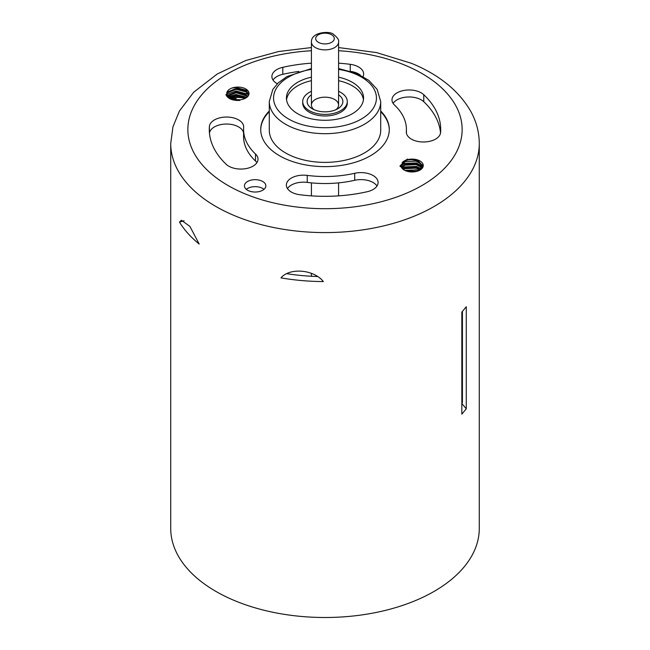 <?xml version="1.0" encoding="UTF-8"?>
<svg xmlns="http://www.w3.org/2000/svg" width="650" height="650" viewBox="0 0 650 650"><rect width="100%" height="100%" fill="white"/><g stroke="black" fill="none" stroke-linecap="round" stroke-linejoin="round"><path stroke-width="0.97" d="M461.833 404.869L462.418 402.236L462.418 311.423M367.217 191.718A17.144 9.896 0 0 0 378.105 182.504A17.144 9.896 0 0 0 354.705 173.29A81.429 47.011 180 0 1 307.239 175.394A17.144 9.896 0 0 0 286.349 185.055A17.144 9.896 0 0 0 299.756 194.716A115.708 66.804 0 0 0 367.217 191.718M377 186.006A17.144 9.896 0 0 0 354.705 180.286A81.429 47.011 180 0 1 307.239 182.398A17.144 9.896 0 0 0 287.463 188.557M423.767 94.713A17.144 9.896 0 0 0 404.495 90.342A17.144 9.896 0 0 0 391.991 99.873A17.144 9.896 0 0 0 394.501 105.024A81.429 47.011 180 0 1 406.429 129.521A81.429 47.011 180 0 1 406.339 131.649A17.144 9.896 0 0 0 406.323 132.104A17.144 9.896 0 0 0 423.077 141.993A17.144 9.896 0 0 0 440.594 132.551A115.708 66.804 0 0 0 440.708 129.521A115.708 66.804 0 0 0 423.767 94.713L423.767 101.709A17.144 9.896 0 0 0 407.534 97.013A17.144 9.896 0 0 0 393.104 103.366M363.058 76.562A17.144 9.896 0 0 0 363.651 73.978A17.144 9.896 0 0 0 350.244 64.326A115.708 66.804 0 0 0 338.585 63.172M360.311 75.108A17.144 9.896 0 0 0 351.187 71.459M243.661 127.384A17.144 9.896 0 0 0 243.677 126.937A17.144 9.896 0 0 0 226.923 117.041A17.144 9.896 0 0 0 209.406 126.49A115.708 66.804 0 0 0 209.292 129.521A115.708 66.804 0 0 0 226.232 164.32A17.144 9.896 0 0 0 245.505 168.691A17.144 9.896 0 0 0 258.009 159.169A17.144 9.896 0 0 0 255.499 154.009A81.429 47.011 180 0 1 243.571 129.521A81.429 47.011 180 0 1 243.661 127.384M243.571 132.86A17.144 9.896 0 0 0 226.338 124.036A17.144 9.896 0 0 0 209.454 133.088M419.201 170.495A14.999 8.661 0 0 0 415.561 169.699M423.085 166.619A14.999 8.661 0 0 0 422.638 166.359M244.969 98.475A14.999 8.661 0 0 0 230.799 98.475M230.644 98.524A14.999 8.661 0 0 0 229.889 98.784M248.422 94.339A14.999 8.661 0 0 0 246.618 93.462A14.999 8.661 0 0 0 246.244 93.316M246.309 189.345A10.717 6.183 180 0 1 261.381 187.817A10.717 6.183 180 0 1 263.981 189.345M261.381 180.822A10.717 6.183 0 0 0 250.25 180.351A10.717 6.183 0 0 0 244.432 185.851A10.717 6.183 0 0 0 255.141 192.034A10.717 6.183 0 0 0 265.858 185.851A10.717 6.183 0 0 0 261.381 180.822M363.447 99.775A38.569 22.271 0 0 0 347.457 83.419A38.569 22.271 0 0 0 338.585 80.681M311.415 80.681A38.569 22.271 0 0 0 286.553 99.775M311.415 77.188A38.569 22.271 0 0 0 286.431 98.028A38.569 22.271 0 0 0 325 120.291A38.569 22.271 0 0 0 363.569 98.028A38.569 22.271 0 0 0 347.457 79.918A38.569 22.271 0 0 0 338.585 77.188M380.713 101.522A55.713 32.167 0 0 1 325 133.689A55.713 32.167 0 0 1 269.287 101.522L269.287 130.219A55.713 32.167 0 0 0 325 162.386A55.713 32.167 0 0 0 380.713 130.219L380.713 101.522L377.162 89.424L368.826 80.364L356.574 73.426L338.585 68.551M389.285 129.87A64.285 37.115 0 0 0 380.713 111.702M269.287 111.702A64.285 37.115 0 0 0 260.715 129.87M269.287 111.004A64.285 37.115 0 0 0 260.715 129.521A64.285 37.115 0 0 0 287.576 159.697A64.285 37.115 0 0 0 354.38 162.532A64.285 37.115 0 0 0 389.285 129.521A64.285 37.115 0 0 0 380.713 111.004M286.674 273.666A145.714 84.126 0 0 0 317.679 276.526M479.277 143.512A154.278 89.074 0 0 1 325 232.586A154.278 89.074 0 0 1 170.722 143.512L170.722 528.426A154.278 89.074 0 0 0 325 617.5A154.278 89.074 0 0 0 479.277 528.426L479.277 143.512C479.212 132.129 476.304 121.282 470.551 110.979C458.534 90.456 438.815 74.555 411.385 63.294L376.61 52.593L338.585 47.556M466.277 408.785L466.277 306.743L461.833 312.106L461.833 414.139L466.277 408.785L462.183 403.942M280.963 277.875C289.713 267.377 313.983 269.482 323.334 281.572A154.278 89.074 180 0 1 280.963 277.875M179.489 222.113L181.391 220.244L189.906 226.395L199.209 244.083A154.278 89.074 180 0 1 179.489 222.113L184.088 220.74M240.151 99.808A11.139 6.435 0 0 0 236.039 99.759L236.096 99.003L232.058 99.653M229.109 97.468L236.096 95.501L244.376 97.061L245.944 97.955M247.918 96.314L235.836 92.722L227.37 95.631L236.096 92.007L244.376 93.567L247.934 96.289M226.752 93.803L227.467 91.991L236.096 88.506L244.376 90.066L246.521 91.374L248.861 94.616M239.704 99.856A11.139 6.435 0 0 0 249.031 93.511A11.139 6.435 0 0 0 237.884 87.076A11.139 6.435 0 0 0 226.744 93.511A11.139 6.435 0 0 0 232.018 98.979L225.899 94.632C227.809 98.776 232.464 100.709 239.866 100.425L239.704 99.856L239.769 100.433M236.169 100.441L239.736 100.254M248.722 95.006L246.472 92.146L244.376 90.878L236.031 89.318L227.443 92.836L226.818 94.226M227.061 96.265L227.955 97.532M247.585 96.671L244.376 94.372L236.031 92.82L227.654 96.054M245.253 98.337L236.031 96.314L229.743 97.898M229.523 98.02L229.06 98.312M233.838 100.116A11.139 6.435 0 0 1 234.918 99.905L233.691 100.084M406.047 170.926L417.308 171.218M402.805 169.065L405.064 167.781L416.057 167.334L420.761 169.585M401.367 167.221L405.064 164.287L416.057 163.832L418.6 164.759L422.459 167.919M402.09 162.719L407.485 159.055L400.059 165.831L400.205 166.668L401.123 166.579A11.139 6.435 0 0 0 413.026 171.941A11.139 6.435 0 0 0 423.256 165.531A11.139 6.435 0 0 0 414.611 159.258A11.139 6.435 0 0 0 402.09 162.719C406.331 159.315 411.832 158.827 418.6 161.257L423.191 166.246M423.093 166.636L418.6 162.077L416 161.135L405.015 161.623L401.009 166.587M422.159 168.309L418.6 165.571L416 164.629L405.015 165.124L401.594 167.651M420.176 169.967L416 168.131L405.015 168.618L403.341 169.496M415.846 171.592L407.452 171.373M414.383 171.827A11.139 6.435 0 0 0 409.849 171.827M256.896 162.662A17.144 9.896 0 0 0 255.499 161.005A81.429 47.011 180 0 1 243.571 136.516L243.571 129.521M298.886 71.435A115.708 66.804 0 0 0 282.783 74.319A17.144 9.896 0 0 0 273 80.031M440.546 132.949A115.708 66.804 0 0 0 423.767 101.709M311.415 63.172A115.708 66.804 0 0 0 282.783 67.316A17.144 9.896 0 0 0 271.895 76.529A17.144 9.896 0 0 0 277.322 83.761M231.392 98.735L235.974 97.963L236.039 99.759M235.974 97.963L236.096 99.003M231.806 88.116L235.974 87.466L247.317 90.553L248.633 91.812M226.85 94.413L235.974 90.959L247.317 94.047L248.601 95.274M228.223 96.712L235.974 94.461L246.935 97.264M230.466 99.06L231.311 98.759M226.834 92.682L235.836 89.221L247.219 92.235L248.991 94.031M228.759 98.126L229.222 97.866M229.482 97.736L235.836 96.224L245.554 98.174M400.985 165.823L404.463 163.434L416.439 162.906L423.028 166.822M402.058 168.293L404.463 166.936L416.439 166.408L421.614 168.894M404.706 170.332L416.439 169.91L418.738 170.698M400.124 166.343L404.438 161.72L416.26 161.127L423.256 165.531M401.367 167.237L404.438 165.222L416.26 164.629L422.427 167.968M403.154 169.357L404.438 168.716L416.26 168.131L420.387 169.837M407.339 171.34L415.992 171.559M347.287 101.522L347.287 103.106A22.287 12.87 180 0 1 333.531 114.993A22.287 12.87 180 0 1 309.246 112.206A22.287 12.87 180 0 1 302.713 103.106L302.713 101.522A22.287 12.87 0 0 0 325 114.392A22.287 12.87 0 0 0 347.287 101.522A22.287 12.87 0 0 0 340.754 92.43A22.287 12.87 0 0 0 338.585 91.325M311.415 91.325A22.287 12.87 0 0 0 302.713 101.522M314.088 109.696A13.585 7.841 180 0 1 311.415 105.024A13.585 7.841 180 0 1 319.8 97.776A13.585 7.841 180 0 1 334.604 99.474A13.585 7.841 180 0 1 338.585 105.024A13.585 7.841 180 0 1 335.912 109.696M338.585 94.819A17.875 10.319 180 0 1 337.634 108.818A17.875 10.319 180 0 1 312.366 108.818A17.875 10.319 180 0 1 311.415 94.819M354.705 180.286L354.705 173.29M350.244 71.167L350.244 64.326M209.406 132.551L209.406 126.49M311.415 69.388A51.423 29.689 0 0 0 279.736 112.125A51.423 29.689 0 0 0 358.987 120.307A51.423 29.689 0 0 0 354.941 73.881A51.423 29.689 0 0 0 338.585 69.388M311.415 50.733A137.142 79.178 0 0 0 197.779 159.079A137.142 79.178 0 0 0 409.736 191.774A137.142 79.178 0 0 0 404.836 65.138A137.142 79.178 0 0 0 338.585 50.733M255.499 161.005L255.499 154.009M282.783 74.319L282.783 67.316M406.339 132.551L406.339 131.649M307.239 182.398L307.239 175.394M338.585 105.024L338.585 42.039A13.585 7.841 180 0 1 325 49.879A13.585 7.841 180 0 1 311.415 42.039L311.415 105.024M331.573 34.742A9.303 5.371 180 0 1 327.405 43.729A9.303 5.371 180 0 1 316.014 37.148A9.303 5.371 180 0 1 331.573 34.742M269.287 101.522L272.838 89.424L278.159 82.94L286.926 76.57L311.415 68.551M170.722 143.512L172.949 126.839L179.449 110.979L193.724 92.194L217.303 73.954L245.871 60.474L278.647 51.521L311.415 47.556M406.429 133.177L406.429 129.521M311.415 182.869L311.415 195.861M311.415 273.349L311.415 276.266M338.585 182.869L338.585 195.861M338.585 42.039C339.194 40.162 337.577 37.659 333.718 34.531C330.809 30.664 310.976 31.639 311.415 42.039"/></g></svg>
